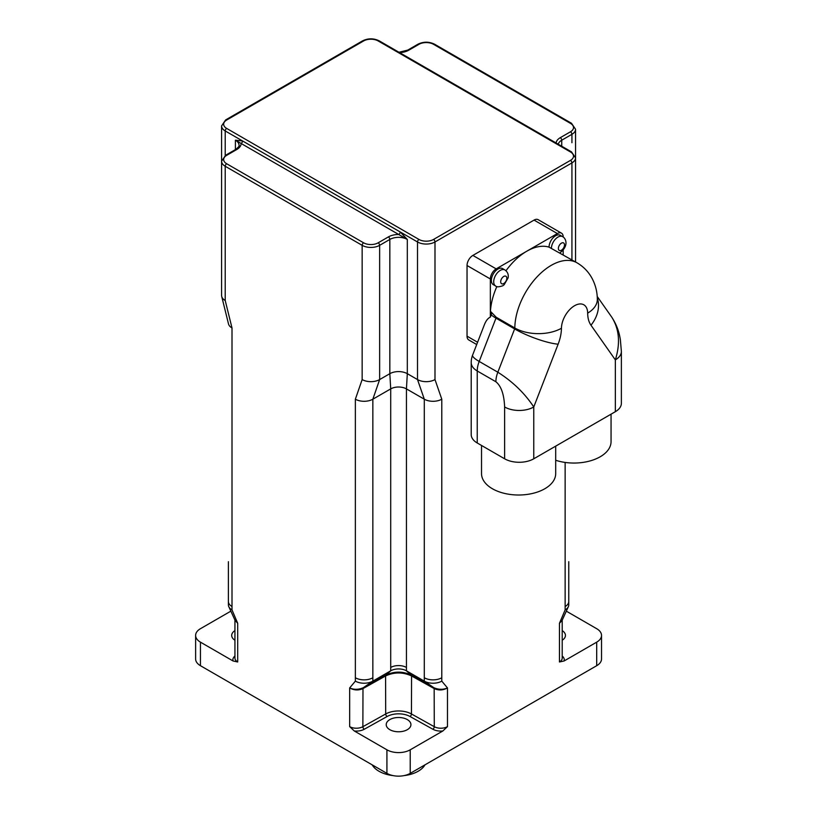 <?xml version="1.0" encoding="UTF-8"?>
<svg xmlns="http://www.w3.org/2000/svg" width="817" height="817" viewBox="0 0 817 817"><rect width="100%" height="100%" fill="white"/><g stroke="black" fill="none" stroke-linecap="round" stroke-linejoin="round"><path stroke-width="1.23" d="M570.47 160.387L433.541 239.442A10.304 5.944 180 0 1 418.968 239.442L226.677 128.422A2.063 1.185 120 0 0 225.216 130.945L400.177 231.957A2.063 1.185 -60 0 1 398.716 234.479L407.315 239.442L400.177 231.957L417.507 241.965A12.357 7.139 -0 0 0 434.991 241.965L571.931 162.91A12.357 7.139 0 0 0 575.556 157.865L571.502 151.87A2.063 1.185 -60 0 0 570.47 151.972A10.304 5.944 180 0 1 570.47 160.387A2.063 1.185 60 0 1 571.931 162.91L571.931 259.877M235.408 149.593L235.408 140.197L242.547 140.953A2.063 1.185 -60 0 1 241.097 143.475L398.716 234.479A14.42 8.323 -0 0 0 388.371 236.92A2.063 1.185 60 0 1 389.832 239.442A12.357 7.139 180 0 1 407.315 239.442L407.315 373.686A12.357 7.139 -0 0 0 389.832 373.686L379.639 379.568A12.357 7.139 180 0 1 362.156 379.568L355.364 399.196L355.364 677.763A12.357 7.139 -0 0 0 372.848 677.763L372.848 399.196A12.357 7.139 180 0 1 355.364 399.196M235.837 149.348C238.635 147.009 239.708 145.64 239.034 145.242A12.357 7.139 180 0 0 235.408 140.197L241.097 143.475A14.42 8.323 0 0 1 236.869 149.45A2.063 1.185 -120 0 0 235.837 149.348L225.645 155.24L221.591 161.225A12.357 7.139 0 0 0 225.216 166.27L362.156 245.335A12.357 7.139 -0 0 0 379.639 245.335L389.832 239.442L389.832 373.686L390.71 388.892L372.848 399.196L379.639 379.568L379.639 245.335A2.063 1.185 60 0 0 378.179 242.812A10.304 5.944 180 0 1 363.606 242.812A2.063 1.185 120 0 0 362.156 245.335L362.156 379.568M441.783 399.196L441.783 399.196A12.357 7.139 180 0 1 424.299 399.196L406.437 388.892A11.121 6.424 -0 0 0 390.71 388.892L390.71 667.458A11.121 6.424 180 0 1 406.437 667.458L406.437 670.818L424.299 681.133A12.357 7.139 -0 0 0 441.783 681.133L447.481 687.934C443.171 689.803 438.647 689.742 433.909 687.73L411.217 675.067A2.063 1.164 -60.8 0 1 411.564 675.955L434.164 688.578A2.063 1.164 119.2 0 0 433.807 687.679L424.299 681.133L424.299 677.763A12.357 7.139 -0 0 0 441.783 677.763L441.783 399.196L434.991 379.568A12.357 7.139 180 0 1 417.507 379.568L407.315 373.686L406.437 388.892L406.437 667.458M221.724 296.469A12.357 7.139 180 0 0 225.216 300.513L232.008 327.974A12.357 7.139 180 0 1 228.505 323.94L221.724 296.469A12.357 7.139 180 0 1 221.591 295.458L221.591 125.9A12.357 7.139 0 0 0 225.216 130.945L225.216 155.496M562.065 620.44L559.451 623.289L562.167 620.226M562.208 620.154L562.208 658.134A9.416 5.433 180 0 1 559.451 661.974L559.451 623.289L565.139 609.911A12.357 7.139 -0 0 0 568.356 606.663A12.357 7.139 -0 0 0 568.765 604.866L568.765 601.496A12.357 7.139 -0 0 1 565.139 606.541L565.139 609.911M234.969 620.174L237.696 623.289L234.99 620.226M228.382 561.698L228.382 604.866A12.357 7.139 -0 0 0 228.78 606.663A12.357 7.139 -0 0 0 232.008 609.911L237.696 623.289L237.696 661.974A9.416 5.433 180 0 1 234.939 658.134L234.939 620.113M363.238 687.73C358.5 689.742 353.975 689.814 349.666 687.934C354.037 690.345 358.428 690.579 362.871 688.639A2.063 1.185 61.6 0 1 363.238 687.73L363.34 687.679A2.063 1.164 -119.2 0 0 362.983 688.578L385.583 675.955A2.063 1.164 60.8 0 1 385.93 675.067L363.34 687.679L372.848 681.133L390.71 670.818A11.121 6.424 180 0 1 406.437 670.818L411.104 675.005C402.761 671.186 394.407 671.186 386.043 675.005L390.71 670.818L390.71 667.458M386.043 675.005A2.063 1.185 -118.7 0 0 385.695 675.894C394.284 672.003 402.873 672.003 411.451 675.894A2.063 1.185 118.7 0 0 411.104 675.005M433.909 687.73A2.063 1.185 -61.6 0 1 434.276 688.639C438.719 690.579 443.11 690.345 447.481 687.934L447.481 726.63A9.416 5.433 180 0 1 434.276 726.691L411.451 713.966A18.546 10.703 -0 0 0 385.695 713.966L362.871 726.691A9.416 5.433 180 0 1 349.666 726.63L354.312 730.99A11.479 6.628 -0 0 0 364.3 729.234A2.063 1.164 60.9 0 1 362.871 726.691L362.983 688.578M349.666 726.63L349.666 687.934L355.364 681.133A12.357 7.139 -0 0 0 372.848 681.133L372.848 677.763M234.939 656.031A11.479 6.628 -0 0 0 233.059 660.984L237.696 661.974M233.059 660.984L200.451 642.152A16.483 9.518 180 0 1 195.62 635.432A16.483 9.518 180 0 1 200.451 628.702L230.854 611.147M234.939 640.242A12.357 7.139 180 0 1 231.691 635.432A12.357 7.139 180 0 1 234.939 630.612M364.3 729.234L387.125 716.499A16.483 9.518 180 0 1 410.022 716.499L432.847 729.234A11.479 6.628 -0 0 0 442.834 730.99L447.481 726.63M442.834 730.99L410.226 749.812A16.483 9.518 180 0 1 386.921 749.812L354.312 730.99M407.315 719.593A12.357 7.139 180 0 1 410.931 724.638A12.357 7.139 180 0 1 398.573 731.777A12.357 7.139 180 0 1 386.216 724.638A12.357 7.139 180 0 1 393.845 718.041A12.357 7.139 180 0 1 407.315 719.593M559.451 661.974L564.087 660.984A11.479 6.628 -0 0 0 562.208 656.031M566.314 611.157L596.696 628.702A16.483 9.518 180 0 1 601.526 635.432A16.483 9.518 180 0 1 596.696 642.152L564.087 660.984M562.208 630.612A12.357 7.139 180 0 1 565.446 635.432A12.357 7.139 180 0 1 562.208 640.242M195.62 635.432L195.62 658.982A16.483 9.518 -0 0 0 200.451 665.702L386.921 773.362A16.483 9.518 -0 0 0 410.226 773.362L596.696 665.702A16.483 9.518 -0 0 0 601.526 658.982L601.526 635.432M404.078 775.609A27.737 16.013 -0 0 0 418.192 771.228A27.737 16.013 -0 0 0 424.952 764.865M372.195 764.865A27.737 16.013 -0 0 0 393.069 775.609M471.205 362.574L471.205 434.573A20.599 11.898 -0 0 0 477.24 442.988L477.24 370.979L495.888 381.753C501.189 386.032 504.099 394.437 504.63 406.978A20.599 11.898 -0 0 0 533.767 406.978C524.708 393.243 512.729 381.662 497.839 372.215L479.191 361.441A20.599 4.351 -158.8 0 1 472.604 355.119A20.599 20.599 0 0 0 471.205 362.574A20.599 11.898 -0 0 0 477.24 370.979A20.599 11.898 -60 0 1 479.191 361.441L495.98 318.16A20.599 4.351 -158.8 0 1 491.211 314.892A3.779 2.185 120 0 0 491.507 312.533M477.24 442.988L504.63 458.797A20.599 11.898 -0 0 0 533.767 458.797L615.344 411.697A20.599 11.898 -0 0 0 621.38 403.292L621.38 351.473A20.599 11.898 -0 0 0 621.369 351.218M472.604 355.119L484.42 324.645C485.982 320.693 487.953 318.181 490.353 317.108L491.211 314.892M496.185 317.231L514.822 327.995A2.063 1.185 -60 0 1 514.628 328.924L495.98 318.16A2.063 1.185 120 0 0 496.185 317.231L490.445 311.277A51.502 29.739 -60 0 1 496.859 286.542M505.989 270.733A51.502 29.739 -60 0 1 526.771 251.217A51.502 29.739 -60 0 1 549.055 247.142L576.996 262.798A51.502 29.739 120 0 0 537.484 276.412A51.502 29.739 120 0 0 514.822 327.995A32.966 18.832 -179.5 0 0 561.442 328.271A18.546 10.703 -60 0 1 574.555 305.721A18.546 10.703 -60 0 1 587.668 313.136A35.019 20.221 120 0 0 590.977 325.217L615.344 359.878A20.599 11.898 -0 0 0 621.38 351.484L620.348 339.504C619.684 336.063 618.602 327.801 611.892 317.364C619.317 329.271 620.471 343.436 615.344 359.878L615.344 411.697M504.099 284.816L508.113 277.872C508.715 274.563 507.643 271.918 504.896 269.937A9.273 5.351 120 0 0 495.623 275.288A9.273 5.351 120 0 0 495.623 285.991C496.501 287.145 498.87 287.073 502.731 285.787L504.099 284.816M611.055 414.178L611.055 441.64A37.082 21.405 180 0 1 555.693 460.267M555.693 446.133L555.693 473.605A37.082 21.405 180 0 1 518.611 495.01A37.082 21.405 180 0 1 481.53 473.605L481.53 445.459M495.623 285.991L493.294 284.653A9.273 5.351 -60 0 1 493.294 273.94A9.273 5.351 -60 0 1 502.567 268.589L504.896 269.937M490.353 317.108L490.353 278.975A8.241 4.759 -60 0 1 496.174 268.885L557.368 233.56A8.241 4.759 -60 0 1 561.483 233.151A8.241 4.759 -60 0 1 563.189 236.92L563.189 237.032M563.189 250.104L563.189 254.833M549.055 247.142A9.273 5.351 -60 0 1 553.089 237.788A9.273 5.351 -60 0 1 560.248 235.286L562.576 236.634A9.273 5.351 120 0 0 555.417 239.136A9.273 5.351 120 0 0 551.393 248.491M476.709 344.539L468.754 339.943A8.241 4.759 -60 0 1 467.038 336.165L467.038 265.515A8.241 4.759 -60 0 1 472.869 255.425L534.052 220.1A8.241 4.759 -60 0 1 538.178 219.691L561.483 233.151M424.299 677.763L424.299 399.196L417.507 379.568L417.507 241.965A2.063 1.185 120 0 1 418.968 239.442M399.595 52.625A14.42 8.323 -0 0 0 408.776 50.205A2.063 1.185 -120 0 0 407.744 50.103L417.936 44.21A2.063 1.185 -120 0 1 418.968 44.312A10.304 5.944 180 0 1 433.541 44.312A2.063 1.185 -60 0 1 434.562 44.21C429.027 41.534 423.482 41.534 417.936 44.21M388.371 236.92L378.179 242.812M363.606 242.812L226.677 163.747A2.063 1.185 120 0 0 225.216 166.27L225.216 300.513M226.677 163.747A10.304 5.944 180 0 1 226.677 155.342A2.063 1.185 -120 0 0 225.645 155.24M226.677 155.342L236.869 149.45M408.776 50.205L418.968 44.312M433.541 44.312L570.47 123.377A2.063 1.185 -60 0 1 571.502 123.275L434.562 44.21M570.47 123.377A10.304 5.944 180 0 1 570.47 131.792A2.063 1.185 60 0 1 571.931 134.315A12.357 7.139 0 0 0 575.556 129.26L571.502 123.275M570.47 131.792L560.278 137.675A2.063 1.185 60 0 1 561.739 140.197L571.931 134.315L571.931 142.72M558.246 144.211A12.357 7.139 180 0 1 561.739 140.197L561.739 146.233M560.278 137.675A14.42 8.323 0 0 0 556.091 142.975M571.502 151.87L379.211 40.85A2.063 1.185 120 0 0 378.179 40.952L570.47 151.972M433.541 239.442A2.063 1.185 60 0 1 434.991 241.965L434.991 379.568M226.677 128.422A10.304 5.944 180 0 1 226.677 120.017A2.063 1.185 -120 0 0 225.645 119.915L221.591 125.9M226.677 120.017L363.606 40.952A2.063 1.185 -120 0 0 362.585 40.85L225.645 119.915M363.606 40.952A10.304 5.944 180 0 1 378.179 40.952M441.783 677.763L441.783 681.133M565.139 462.432L565.139 606.541M228.382 601.496A12.357 7.139 -0 0 0 232.008 606.541L232.008 327.974M355.364 677.763L355.364 681.133M385.583 675.955L385.695 713.966A2.063 1.164 60.9 0 0 387.125 716.499M410.022 716.499A2.063 1.164 119.1 0 0 411.451 713.966L411.564 675.955M434.164 688.578L434.276 726.691A2.063 1.164 119.1 0 1 432.847 729.234M596.696 642.152L596.696 665.702M410.226 773.362L410.226 749.812M386.921 749.812L386.921 773.362M232.008 606.541L232.008 609.911M200.451 665.702L200.451 642.152M495.888 381.753A20.599 11.898 -60 0 1 497.839 372.215L514.628 328.924A32.966 6.965 -158.8 0 0 558.123 344.192A35.019 20.221 120 0 0 561.442 328.271M533.767 458.797L533.767 406.978L558.123 344.192M504.63 406.978L504.63 458.797M587.668 313.136A32.966 19.23 -0.5 0 0 597.319 299.379C597.288 291.659 595.399 284.408 591.661 277.637C588.107 271.387 583.215 266.444 576.996 262.798M590.977 325.217A32.966 26.001 -35.1 0 0 597.288 298.001M503.752 283.519A4.33 2.502 -60 0 1 501.107 279.751A4.33 2.502 -60 0 1 506.407 276.687A4.33 2.502 -60 0 1 503.752 283.519M561.442 250.216A4.33 2.502 -60 0 1 558.787 246.448A4.33 2.502 -60 0 1 564.087 243.384A4.33 2.502 -60 0 1 561.442 250.216M467.038 336.165L477.588 342.262M467.038 265.515L490.353 278.975M472.869 255.425L496.174 268.885M534.052 220.1L557.368 233.56M398.972 52.257L407.744 50.103M379.211 40.85C373.665 38.174 368.12 38.174 362.585 40.85M575.556 261.961L575.556 129.26M568.765 601.496L568.765 561.698M568.366 606.663L562.076 620.44M234.949 619.858L235.092 620.46M228.801 606.663L235.082 620.43M597.207 296.459L611.892 317.353M559.471 252.953L560.421 252.473C569.296 245.376 565.619 237.961 562.576 236.634"/></g></svg>
